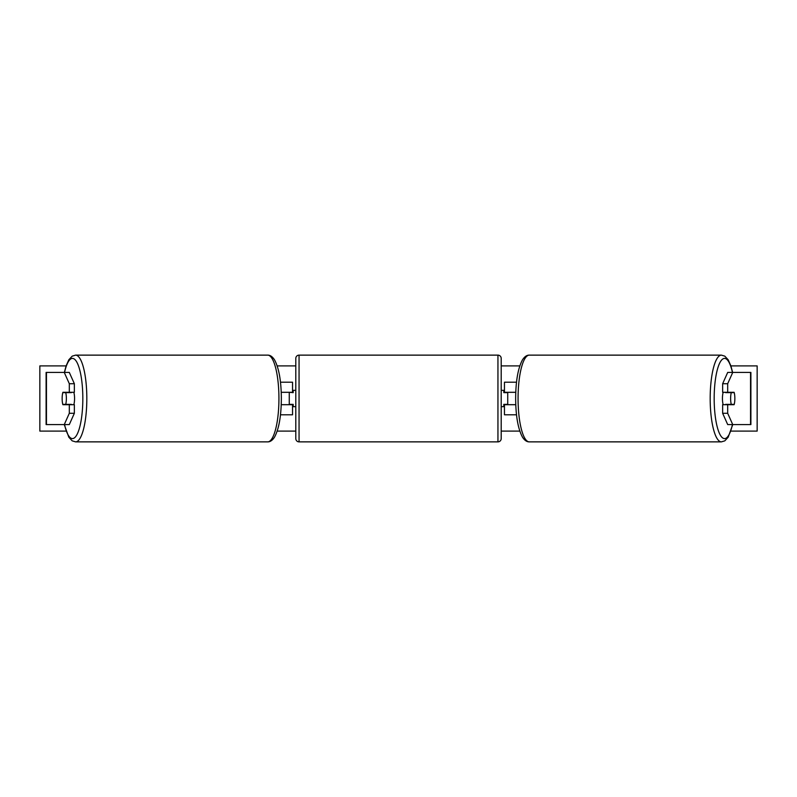 <?xml version="1.0" encoding="UTF-8"?>
<svg xmlns="http://www.w3.org/2000/svg" width="797" height="797" viewBox="0 0 797 797"><rect width="100%" height="100%" fill="white"/><g stroke="black" fill="none" stroke-linecap="round" stroke-linejoin="round"><path stroke-width="1.2" d="M280.474 414.799L292.539 414.799L292.539 404.697L281.221 404.697M292.539 392.632L292.539 382.201L280.474 382.201M289.271 392.303L293.186 392.632L293.186 390.351L295.797 390.351M289.271 392.632L289.271 404.697M281.221 392.303L292.539 392.303M74.36 383.716L69.319 383.716L64.258 372.418L69.299 372.418L74.36 383.716L74.36 392.303L62.883 392.303A8.149 2.112 -90 0 0 62.146 398.5A8.149 2.112 -90 0 0 62.883 404.697L69.319 404.697L69.319 413.284L74.36 413.284L74.36 404.697L69.319 404.697M74.36 413.284L69.299 424.582L46.106 424.582L46.106 372.418L64.258 372.418M69.319 413.284L64.258 424.582L68.821 437.214L72.198 440.851L75.595 441.867L267.702 441.867A43.367 11.228 -90 0 0 278.93 398.5A43.367 11.228 -90 0 0 267.702 355.133L75.595 355.133A43.367 11.228 90 0 1 86.823 398.5A43.367 11.228 90 0 1 75.595 441.867M69.319 392.303L69.319 383.716M722.64 383.716L722.64 392.303L734.117 392.303A8.149 2.112 -90 0 1 734.854 398.5A8.149 2.112 -90 0 1 734.117 404.697L727.681 404.697L727.681 413.284L722.64 413.284L727.701 424.582L750.894 424.582L750.894 372.418L727.701 372.418L722.64 383.716L727.681 383.716L732.742 372.418M722.64 413.284L722.64 404.697L727.681 404.697M727.681 413.284L732.742 424.582L728.179 437.214L724.802 440.851L721.405 441.867L529.298 441.867A43.367 11.228 -90 0 1 518.07 398.5A43.367 11.228 -90 0 1 529.298 355.133L721.405 355.133A43.367 11.228 90 0 0 710.177 398.5A43.367 11.228 90 0 0 721.405 441.867M727.681 392.303L727.681 383.716M516.526 414.799L504.461 414.799L504.461 404.697L515.779 404.697M504.461 392.632L504.461 382.201L516.526 382.201M507.729 392.303L507.729 404.697M515.779 392.303L504.461 392.303M299.054 355.133L299.054 441.867A3.258 3.258 0 0 1 295.797 438.599L295.797 358.401A3.258 3.258 0 0 1 299.054 355.133L497.946 355.133A3.258 3.258 0 0 1 501.203 358.401L501.203 438.599A3.258 3.258 0 0 1 497.946 441.867L497.946 355.133M299.054 441.867L497.946 441.867M295.797 406.649L293.186 406.649L293.186 404.368L289.271 404.368M501.203 406.649L503.814 406.649L503.814 404.368L507.729 404.368M507.729 392.632L503.814 392.632L503.814 390.351L501.203 390.351M73.822 392.303A8.149 2.112 90 0 1 74.559 398.5A8.149 2.112 90 0 1 73.822 404.697M65.723 404.368L62.794 404.368A8.149 2.112 90 0 1 62.146 398.5A8.149 2.112 90 0 1 62.794 392.632L65.723 392.632A8.149 2.112 90 0 1 66.37 398.5A8.149 2.112 90 0 1 65.723 404.368L71.391 404.368A8.149 2.112 90 0 1 71.302 404.697M71.302 392.303A8.149 2.112 90 0 1 71.391 392.632L65.723 392.632M66.101 431.107L39.85 431.107L39.85 365.893L66.101 365.893M730.899 365.893L757.15 365.893L757.15 431.107L730.899 431.107M519.803 431.107L501.203 431.107M295.797 431.107L277.197 431.107M519.803 365.893L501.203 365.893M295.797 365.893L277.197 365.893M723.178 392.303A8.149 2.112 90 0 0 722.441 398.5A8.149 2.112 90 0 0 723.178 404.697M734.854 398.5A8.149 2.112 90 0 0 734.206 392.632L731.277 392.632A8.149 2.112 90 0 0 730.63 398.5A8.149 2.112 90 0 0 731.277 404.368L734.206 404.368A8.149 2.112 90 0 0 734.854 398.5M731.277 392.632L725.609 392.632A8.149 2.112 90 0 1 725.698 392.303M731.277 404.368L725.609 404.368A8.149 2.112 90 0 0 725.698 404.697M46.455 424.582L46.455 372.418M750.545 424.582L750.545 372.418M64.567 424.582A40.099 10.381 -90 0 0 76.044 436.118A40.099 10.381 -90 0 0 82.828 398.5A40.099 10.381 -90 0 0 76.044 360.882A40.099 10.381 -90 0 0 64.567 372.418M732.433 424.582A40.099 10.381 -90 0 1 720.956 436.118A40.099 10.381 -90 0 1 714.172 398.5A40.099 10.381 -90 0 1 720.956 360.882A40.099 10.381 -90 0 1 732.433 372.418M267.702 355.133C270.133 355.054 272.385 356.598 274.487 359.786C278.95 368.015 281.231 380.926 281.351 398.5C281.231 416.074 278.95 428.985 274.487 437.214C272.385 440.402 270.133 441.946 267.702 441.867M64.378 372.418L66.081 365.953L68.821 359.786L72.198 356.149L75.595 355.133M732.622 372.418L730.919 365.953L728.179 359.786L724.802 356.149L721.405 355.133M529.298 441.867C526.867 441.946 524.615 440.402 522.513 437.214C518.05 428.985 515.769 416.074 515.649 398.5C515.769 380.926 518.05 368.015 522.513 359.786C524.615 356.598 526.867 355.054 529.298 355.133"/></g></svg>
